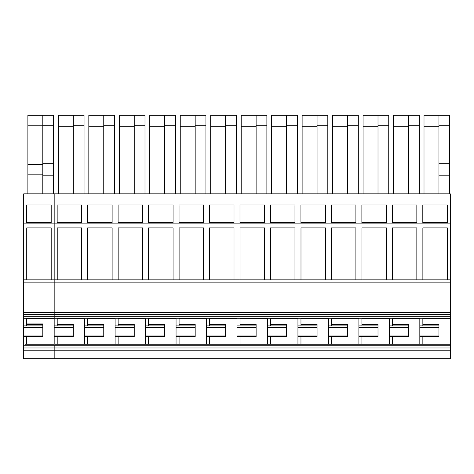 <?xml version="1.0" encoding="UTF-8"?>
<svg xmlns="http://www.w3.org/2000/svg" width="474" height="474" viewBox="0 0 474 474"><rect width="100%" height="100%" fill="white"/><g stroke="black" fill="none" stroke-linecap="round" stroke-linejoin="round"><path stroke-width="0.71" d="M392.383 325.875L392.383 318.255M389.355 318.255L389.355 325.875L408.475 325.875L408.475 324.293L392.383 324.293M421.173 344.248L419.828 344.248L419.828 318.255M392.383 344.248L392.383 336.629M408.475 325.875L408.475 336.931L392.383 336.931M389.355 325.875L389.355 344.248L390.7 344.248M408.475 327.427L389.355 327.427M422.855 325.875L422.855 318.255M419.828 327.427L438.948 327.427L438.948 325.875L419.828 325.875M438.948 327.427L438.948 335.077L419.828 335.077M438.948 335.077L438.948 336.629L419.828 336.629M422.855 344.248L422.855 336.629M408.475 336.629L389.355 336.629M408.475 335.077L389.355 335.077M361.911 336.931L378.003 336.931L378.003 324.293L361.911 324.293M450.3 223.106L450.3 193.83L54.172 193.83L54.172 223.106L450.3 223.106L450.3 318.255L54.172 318.255L54.172 312.325L450.3 312.325M450.3 350.067L450.3 358.735L23.7 358.735L23.7 350.067L450.3 350.067L450.3 318.255M378.003 325.875L358.883 325.875L358.883 318.255M361.911 325.875L361.911 318.255M331.439 324.293L347.531 324.293L347.531 325.875L328.417 325.875L328.417 318.255M331.439 325.875L331.439 318.255M300.966 324.293L317.065 324.293L317.065 325.875L297.945 325.875L297.945 318.255M300.966 325.875L300.966 318.255M270.494 324.293L286.592 324.293L286.592 325.875L267.472 325.875L267.472 318.255M270.494 325.875L270.494 318.255M240.028 324.293L256.12 324.293L256.12 325.875L237 325.875L237 318.255M240.028 325.875L240.028 318.255M209.555 324.293L225.648 324.293L225.648 325.875L206.528 325.875L206.528 318.255M209.555 325.875L209.555 318.255M179.083 324.293L195.175 324.293L195.175 325.875L176.055 325.875L176.055 318.255M179.083 325.875L179.083 318.255M148.611 324.293L164.703 324.293L164.703 325.875L145.583 325.875L145.583 318.255M148.611 325.875L148.611 318.255M118.139 324.293L134.231 324.293L134.231 325.875L115.117 325.875L115.117 318.255M118.139 325.875L118.139 318.255M87.666 324.293L103.765 324.293L103.765 325.875L84.645 325.875L84.645 318.255M87.666 325.875L87.666 318.255M57.194 324.293L73.292 324.293L73.292 325.875L54.172 325.875L54.172 316.703L450.3 316.703M57.194 325.875L57.194 318.255M438.948 325.875L438.948 324.293L422.855 324.293M422.855 336.931L438.948 336.931L438.948 336.629M361.911 344.248L361.911 336.629M360.228 344.248L358.883 344.248L358.883 325.875M329.756 344.248L328.417 344.248L328.417 325.875M299.29 344.248L297.945 344.248L297.945 325.875M268.817 344.248L267.472 344.248L267.472 325.875M238.345 344.248L237 344.248L237 325.875M207.873 344.248L206.528 344.248L206.528 325.875M177.4 344.248L176.055 344.248L176.055 325.875M146.928 344.248L145.583 344.248L145.583 325.875M116.456 344.248L115.117 344.248L115.117 325.875M85.99 344.248L84.645 344.248L84.645 325.875M23.7 350.179L54.172 350.179L54.172 358.735L54.172 335.077L73.292 335.077L73.292 336.629L54.172 336.629M450.3 344.248L55.517 344.248M57.194 344.248L57.194 336.629M87.666 344.248L87.666 336.629M118.139 344.248L118.139 336.629M148.611 344.248L148.611 336.629M179.083 344.248L179.083 336.629M209.555 344.248L209.555 336.629M240.028 344.248L240.028 336.629M270.494 344.248L270.494 336.629M300.966 344.248L300.966 336.629M331.439 344.248L331.439 336.629M378.003 336.629L358.883 336.629M378.003 327.427L358.883 327.427M378.003 335.077L358.883 335.077M119.294 193.83L119.294 115.265L144.991 115.265L144.991 193.83M119.294 126.712L134.231 126.712M134.231 193.83L134.231 115.265M134.231 125.272L144.991 125.272M195.175 193.83L195.175 125.272L205.929 125.272L205.929 193.83M195.175 125.272L195.175 115.265L205.929 115.265L205.929 125.272M180.238 193.83L180.238 115.265L195.175 115.265M180.238 126.712L195.175 126.712M302.128 193.83L302.128 115.265L327.818 115.265L327.818 193.83M302.128 126.712L317.065 126.712M317.065 193.83L317.065 115.265M317.065 125.272L327.818 125.272M378.003 193.83L378.003 125.272L388.757 125.272L388.757 193.83M378.003 125.272L378.003 115.265L388.757 115.265L388.757 125.272M363.066 193.83L363.066 115.265L378.003 115.265M363.066 126.712L378.003 126.712M225.648 193.83L225.648 115.265L236.402 115.265L236.402 193.83M210.711 193.83L210.711 115.265L225.648 115.265M210.711 126.712L225.648 126.712M225.648 125.272L236.402 125.272M271.655 193.83L271.655 115.265L297.346 115.265L297.346 193.83M271.655 126.712L286.592 126.712M286.592 193.83L286.592 115.265M286.592 125.272L297.346 125.272M408.475 193.83L408.475 115.265L419.229 115.265L419.229 193.83M393.539 193.83L393.539 115.265L408.475 115.265M393.539 126.712L408.475 126.712M408.475 125.272L419.229 125.272M347.531 193.83L347.531 115.265L358.291 115.265L358.291 193.83M347.531 125.272L358.291 125.272M332.594 193.83L332.594 115.265L347.531 115.265M332.594 126.712L347.531 126.712M164.703 193.83L164.703 115.265L175.457 115.265L175.457 193.83M164.703 125.272L175.457 125.272M149.766 193.83L149.766 115.265L164.703 115.265M149.766 126.712L164.703 126.712M73.292 193.83L73.292 115.265L84.046 115.265L84.046 193.83M58.355 193.83L58.355 115.265L73.292 115.265M58.355 126.712L73.292 126.712M73.292 125.272L84.046 125.272M256.12 193.83L256.12 115.265L266.874 115.265L266.874 193.83M241.183 193.83L241.183 115.265L256.12 115.265M241.183 126.712L256.12 126.712M256.12 125.272L266.874 125.272M438.948 193.83L438.948 115.265L449.702 115.265L449.702 193.83M424.011 193.83L424.011 115.265L438.948 115.265M424.011 126.712L438.948 126.712M438.948 175.813L449.702 175.813M103.765 193.83L103.765 125.272L114.518 125.272L114.518 193.83M103.765 125.272L103.765 115.265L114.518 115.265L114.518 125.272M88.828 193.83L88.828 115.265L103.765 115.265M88.828 126.712L103.765 126.712M447.314 204.958L447.314 222.596L422.814 222.596L422.814 204.958L447.314 204.958M416.842 204.958L416.842 222.596L392.342 222.596L392.342 204.958L416.842 204.958M386.369 222.596L361.875 222.596L361.875 204.958L386.369 204.958L386.369 222.596M355.897 222.596L331.403 222.596L331.403 204.958L355.897 204.958L355.897 222.596M325.425 222.596L300.931 222.596L300.931 204.958L325.425 204.958L325.425 222.596M294.958 222.596L270.458 222.596L270.458 204.958L294.958 204.958L294.958 222.596M294.958 204.958L270.458 204.958M264.486 222.596L239.986 222.596L239.986 204.958L264.486 204.958L264.486 222.596M264.486 204.958L239.986 204.958M234.014 222.596L209.514 222.596L209.514 204.958L234.014 204.958L234.014 222.596M234.014 204.958L209.514 204.958M203.542 222.596L179.042 222.596L179.042 204.958L203.542 204.958L203.542 222.596M203.542 204.958L179.042 204.958M173.069 222.596L148.575 222.596L148.575 204.958L173.069 204.958L173.069 222.596M173.069 204.958L148.575 204.958M142.597 222.596L118.103 222.596L118.103 204.958L142.597 204.958L142.597 222.596M142.597 204.958L118.103 204.958M112.125 222.596L87.631 222.596L87.631 204.958L112.125 204.958L112.125 222.596M112.125 204.958L87.631 204.958M81.658 222.596L57.158 222.596L57.158 204.958L81.658 204.958L81.658 222.596M81.658 204.958L57.158 204.958M416.842 279.867L416.842 227.887L392.407 227.887L392.407 279.867M386.369 279.867L386.369 227.887L361.935 227.887L361.935 279.867M355.897 279.867L355.897 227.887L331.462 227.887L331.462 279.867M325.425 279.867L325.425 227.887L300.99 227.887L300.99 279.867M294.958 279.867L294.958 227.887L270.518 227.887L270.518 279.867M264.486 279.867L264.486 227.887L240.045 227.887L240.045 279.867M234.014 279.867L234.014 227.887L209.573 227.887L209.573 279.867M203.542 279.867L203.542 227.887L179.107 227.887L179.107 279.867M173.069 279.867L173.069 227.887L148.635 227.887L148.635 279.867M142.597 279.867L142.597 227.887L118.162 227.887L118.162 279.867M112.125 279.867L112.125 227.887L87.69 227.887L87.69 279.867M81.658 279.867L81.658 227.887L57.218 227.887L57.218 279.867M447.314 279.867L447.314 227.887L422.873 227.887L422.873 279.867M347.531 325.875L347.531 336.629L328.417 336.629M331.439 336.931L347.531 336.931L347.531 336.629M347.531 327.427L328.417 327.427M347.531 335.077L328.417 335.077M317.065 325.875L317.065 336.629L297.945 336.629M300.966 336.931L317.065 336.931L317.065 336.629M317.065 327.427L297.945 327.427M317.065 335.077L297.945 335.077M286.592 325.875L286.592 336.629L267.472 336.629M270.494 336.931L286.592 336.931L286.592 336.629M286.592 327.427L267.472 327.427M286.592 335.077L267.472 335.077M256.12 325.875L256.12 336.629L237 336.629M240.028 336.931L256.12 336.931L256.12 336.629M256.12 327.427L237 327.427M256.12 335.077L237 335.077M225.648 325.875L225.648 336.629L206.528 336.629M209.555 336.931L225.648 336.931L225.648 336.629M225.648 327.427L206.528 327.427M225.648 335.077L206.528 335.077M195.175 325.875L195.175 336.629L176.055 336.629M179.083 336.931L195.175 336.931L195.175 336.629M195.175 327.427L176.055 327.427M195.175 335.077L176.055 335.077M164.703 325.875L164.703 336.629L145.583 336.629M148.611 336.931L164.703 336.931L164.703 336.629M164.703 327.427L145.583 327.427M164.703 335.077L145.583 335.077M134.231 325.875L134.231 336.629L115.117 336.629M118.139 336.931L134.231 336.931L134.231 336.629M134.231 327.427L115.117 327.427M134.231 335.077L115.117 335.077M103.765 325.875L103.765 336.629L84.645 336.629M87.666 336.931L103.765 336.931L103.765 336.629M103.765 327.427L84.645 327.427M103.765 335.077L84.645 335.077M73.292 325.875L73.292 335.077M57.194 336.931L73.292 336.931L73.292 336.629M73.292 327.427L54.172 327.427L54.172 335.077M54.172 325.875L54.172 327.427M438.948 163.755L449.702 163.755M438.948 125.272L449.702 125.272M23.7 350.067L23.7 347.981L54.172 347.981L54.172 350.179L450.3 350.179M450.3 347.981L54.172 347.981L54.172 345.801L450.3 345.801M23.7 325.875L23.7 327.427L42.82 327.427L42.82 325.875L23.7 325.875L23.7 316.703L54.172 316.703L54.172 282.854L450.3 282.854M23.7 316.703L23.7 312.325L54.172 312.325L54.172 193.83L23.7 193.83L23.7 223.106L54.172 223.106L54.172 279.867L450.3 279.867M26.728 325.875L26.728 318.255M23.7 312.325L23.7 282.854L54.172 282.854L54.172 280.01L53.574 279.867L23.7 279.867L23.7 282.854M23.7 279.867L23.7 223.106M23.7 347.981L23.7 327.427M42.82 327.427L42.82 335.077L23.7 335.077M42.82 335.077L42.82 336.629L23.7 336.629M23.7 345.801L54.172 345.801L54.172 344.248L25.045 344.248M26.728 344.248L26.728 336.629M27.883 193.83L27.883 174.847L42.82 174.847M42.82 193.83L42.82 115.265L27.883 115.265L27.883 174.847M42.82 175.813L53.574 175.813L53.574 193.83M42.82 115.265L53.574 115.265L53.574 175.813M51.186 222.596L26.686 222.596L26.686 204.958L51.186 204.958L51.186 222.596M51.186 204.958L26.686 204.958M51.186 279.867L51.186 227.887L26.745 227.887L26.745 279.867M42.82 325.875L42.82 323.938L26.728 323.938M42.82 324.429L26.728 324.429M26.728 336.931L42.82 336.931L42.82 336.629M27.883 125.219L42.82 125.219M27.883 164.721L42.82 164.721M42.82 125.272L53.574 125.272M42.82 163.755L53.574 163.755M54.172 318.255L23.7 318.255M392.383 318.374L419.828 318.374M419.828 344.13L392.383 344.13M361.911 344.13L389.355 344.13M389.355 318.374L361.911 318.374M422.855 318.374L450.3 318.374M450.3 344.13L422.855 344.13M331.439 344.13L358.883 344.13M358.883 318.374L331.439 318.374M300.966 344.13L328.417 344.13M328.417 318.374L300.966 318.374M270.494 344.13L297.945 344.13M297.945 318.374L270.494 318.374M240.028 344.13L267.472 344.13M267.472 318.374L240.028 318.374M209.555 344.13L237 344.13M237 318.374L209.555 318.374M179.083 344.13L206.528 344.13M206.528 318.374L179.083 318.374M148.611 344.13L176.055 344.13M176.055 318.374L148.611 318.374M118.139 344.13L145.583 344.13M145.583 318.374L118.139 318.374M87.666 344.13L115.117 344.13M115.117 318.374L87.666 318.374M57.194 344.13L84.645 344.13M84.645 318.374L57.194 318.374M23.7 312.437L450.3 312.437M23.7 314.523L450.3 314.523M26.728 344.13L54.172 344.13M26.728 318.374L54.172 318.374"/></g></svg>
